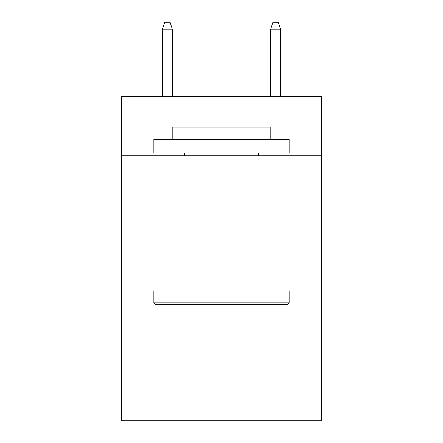 <?xml version="1.0" encoding="UTF-8"?>
<svg xmlns="http://www.w3.org/2000/svg" width="443" height="443" viewBox="0 0 443 443"><rect width="100%" height="100%" fill="white"/><g stroke="black" fill="none" stroke-linecap="round" stroke-linejoin="round"><path stroke-width="0.66" d="M321.579 155.77L321.579 96.264L121.421 96.264L121.421 155.77L321.579 155.77L321.579 420.85L121.421 420.85L121.421 155.77M321.579 291.018L121.421 291.018M155.499 304.54L153.876 302.918L289.124 302.918L287.501 304.54L155.499 304.54M289.124 139.539L289.124 153.068L153.876 153.068L153.876 139.539L289.124 139.539M172.814 139.539L172.814 127.102L270.186 127.102L270.186 139.539M289.124 291.018L289.124 302.918M153.876 291.018L153.876 302.918M258.286 153.068L258.286 155.77M184.714 153.068L184.714 155.77M172.272 96.264L172.272 29.183L162.531 29.183L162.531 96.264M162.531 29.183L164.696 22.15L170.106 22.15L172.272 29.183M270.728 29.183L272.894 22.15L278.304 22.15L280.469 29.183L270.728 29.183L270.728 96.264M280.469 29.183L280.469 96.264"/></g></svg>
